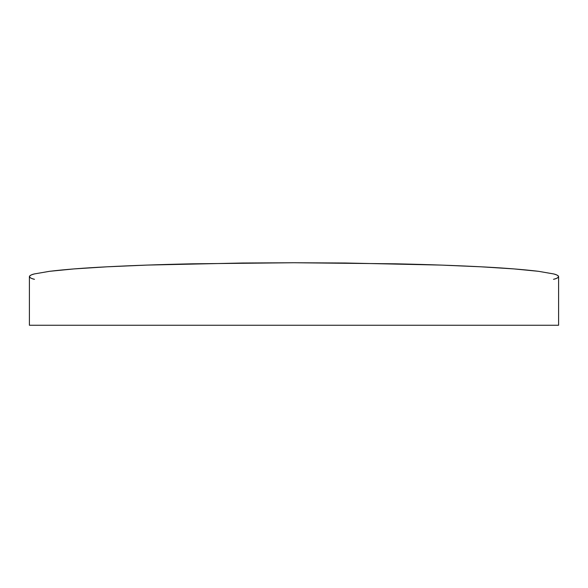 <?xml version="1.0" encoding="UTF-8"?>
<svg xmlns="http://www.w3.org/2000/svg" width="588" height="588" viewBox="0 0 588 588"><rect width="100%" height="100%" fill="white"/><g stroke="black" fill="none" stroke-linecap="round" stroke-linejoin="round"><path stroke-width="0.88" d="M29.4 276.617L29.4 325.252L558.6 325.252L558.6 276.617C557.99 275.404 556.299 274.5 553.514 273.912L538.461 271.311C523.077 269.466 503.96 267.966 481.102 266.812C454.987 265.467 426.374 264.468 395.261 263.806L294 262.748L192.739 263.806C161.626 264.468 133.013 265.467 106.898 266.812C84.04 267.966 64.923 269.466 49.539 271.311L34.486 273.912C31.701 274.5 30.01 275.404 29.4 276.617C30.01 277.823 31.701 278.727 34.486 279.322C31.098 278.425 29.4 277.529 29.4 276.617L29.4 325.252L558.6 325.252L558.6 276.617C558.6 275.706 556.902 274.802 553.514 273.912L538.461 271.311L514.008 268.914L481.102 266.812L441.007 265.085L345.619 263.012L294 262.748L242.381 263.012L146.993 265.085L106.898 266.812L73.992 268.914L49.539 271.311L34.486 273.912C31.098 274.802 29.4 275.706 29.4 276.617M553.514 279.322C556.299 278.727 557.99 277.823 558.6 276.617C558.6 277.529 556.902 278.425 553.514 279.322"/></g></svg>

